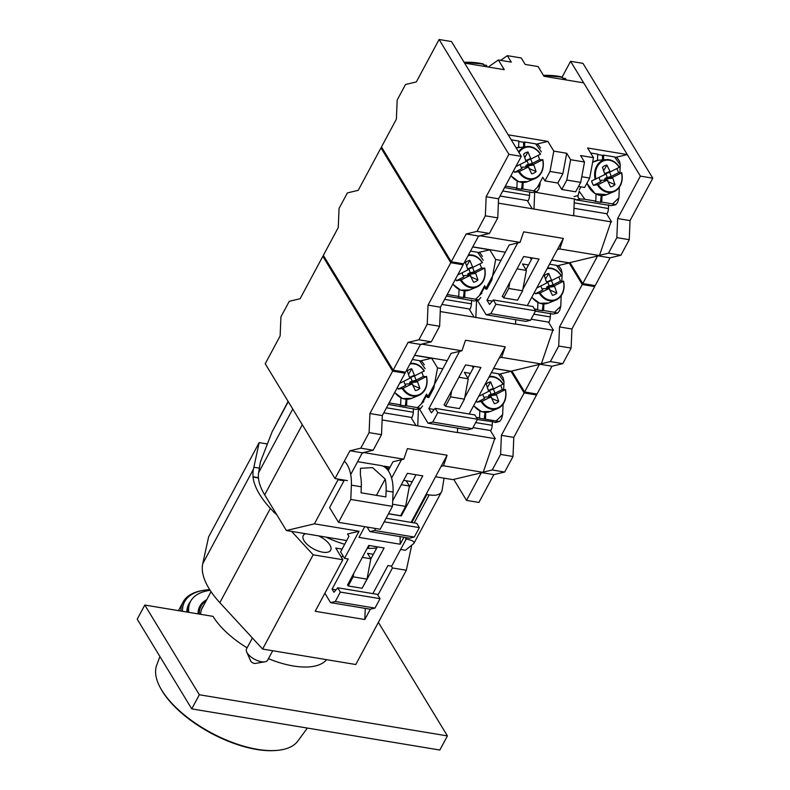 <?xml version="1.0" encoding="UTF-8"?>
<svg xmlns="http://www.w3.org/2000/svg" width="790" height="790" viewBox="0 0 790 790"><rect width="100%" height="100%" fill="white"/><g stroke="black" fill="none" stroke-linecap="round" stroke-linejoin="round"><path stroke-width="1.19" d="M211.039 591.69L201.697 609.11A66.982 29.98 28.2 0 0 201.46 609.564M367.785 548.369A50.837 22.752 28.2 0 0 368.703 546.947A50.837 22.752 28.2 0 0 369.335 545.525M199.287 614.097A68.918 30.849 -151.8 0 1 206.15 600.795M200.69 614.324A67.16 30.06 -151.8 0 1 203.573 605.614M187.852 612.191A80.432 36.004 -151.8 0 1 189.837 602.75L190.597 601.338A80.432 36.004 -151.8 0 1 210.14 590.327M188.731 612.339A80.432 36.004 -151.8 0 1 190.597 601.338M344.667 544.3A68.177 30.514 -151.8 0 1 325.806 537.072M376.771 547.905A68.177 30.514 -151.8 0 1 367.172 548.349M342.08 549.119L335.75 548.062L342.84 559.725L315.2 611.292L364.812 619.518L365.276 608.389M362.334 557.375L370.816 558.777L367.508 553.336L373.344 554.304M391.336 566.114L392.462 567.961L406.327 570.252L411.709 545.337M291.579 531.394L313.156 554.797L342.84 559.725M318.577 535.877A15.553 6.962 -151.8 0 1 330.674 550.205A15.553 6.962 -151.8 0 1 322.646 552.18A15.553 6.962 -151.8 0 1 307.932 545.08A15.553 6.962 -151.8 0 1 303.271 535.501A15.553 6.962 -151.8 0 1 305.572 533.714M267.395 443.98L259.169 442.617L208.629 536.874L202.734 563.724A88.213 39.48 28.2 0 0 219.847 602.671L262.616 649.064L355.786 664.518L406.327 570.252M258.439 477.674L253.146 476.795A88.213 39.48 -151.8 0 1 253.432 469.181L259.169 442.617M253.857 467.236L259.377 468.144M258.468 477.98L252.988 477.071A88.213 39.48 28.2 0 0 270.387 508.405L274.535 512.908L275.582 512.779M277.053 515.189L274.693 512.631M347.57 584.906L348.222 585.973L362.116 588.274L367.014 579.129L370.816 558.777M392.462 567.961L377.887 595.137M370.342 609.199L364.812 619.518M348.222 585.973L353.13 576.828L367.014 579.129M353.13 576.828L353.782 573.333M313.156 554.797L262.616 649.064M252.395 637.974L246.539 648.896A11.959 5.352 28.2 0 0 246.302 649.538A11.959 5.352 28.2 0 0 246.687 652.017A11.959 5.352 28.2 0 0 264.936 661.803A11.959 5.352 28.2 0 0 267.622 660.203L272.698 650.733M246.687 652.017L250.687 660.993A2.992 1.343 28.2 0 0 255.249 663.432L264.936 661.803M383.298 466.307L383.486 466.258A8.966 4.849 99.4 0 1 384.592 466.219A8.966 4.849 99.4 0 1 386.912 467.996L388.009 470.376M388.532 513.707L400.609 515.712L405.616 506.38L409.418 486.028L406.218 480.764L403.641 480.33M409.418 486.028L401.31 484.685M412.242 481.762L406.218 480.764M386.113 490.916A31.096 16.827 -80.6 0 0 385.184 479.056L372.534 467.601L360.467 468.312L360.368 474.938A31.096 16.827 99.4 0 1 361.307 486.798L361.06 492.802L385.866 496.92L386.113 490.916L393.065 492.071L392.462 506.37L380.197 529.251L338.525 522.338L329.578 507.624L343.986 480.764L338.031 479.777L337.557 478.987M343.502 479.974L343.986 480.764M344.331 461.222A31.096 16.827 99.4 0 1 351.382 485.159L350.79 499.458L338.525 522.338M392.462 506.37L350.79 499.458M405.616 506.38L392.561 504.218M411.827 522.516L426.847 494.5L426.412 493.799M400.125 536.607L400.184 544.221L403.927 537.24M357.603 461.676L380.839 465.527A31.096 16.827 99.4 0 1 393.065 492.071M400.184 544.221L358.996 537.398L364.743 526.683M362.284 587.967L384.118 547.983L368.742 545.426L347.511 585.015L348.005 585.617M370.757 559.123L377.334 546.858M324.868 593.25L330.576 602.632L370.273 609.218L374.983 608.093L380.029 598.672L377.413 594.366L337.725 587.78L333.992 592.283L332.067 589.133L348.242 558.965L344.519 558.352L359.055 531.245L347.521 534L348.933 536.341L340.599 551.894L344.519 558.352M372.89 593.616L387.939 565.551L391.662 566.163L406.188 539.066L405.566 538.958L406.277 537.635M342.751 555.429L341.566 557.631M330.576 602.632L335.286 601.506L340.342 592.085L337.725 587.78M380.029 598.672L340.342 592.085M374.983 608.093L335.286 601.506M336.056 589.794L332.067 589.133M288.103 401.389L272.155 431.696L260.394 462.022L258.636 472.627L292.744 409.022M359.055 531.245L314.4 523.839L338.031 479.777M346.682 540.538L286.385 530.534L314.4 523.839M444.069 478.167L442.064 490.294A23.917 10.704 -151.8 0 1 441.541 491.844L413.921 543.362L405.408 550.274L400.609 549.485M413.921 543.362C414.671 541.614 412.094 540.182 406.188 539.066M441.541 491.844A23.917 10.704 -151.8 0 1 429.187 494.896L426.847 494.5M286.385 530.534L264.68 494.836A82.229 36.804 -151.8 0 1 258.636 472.627M190.548 601.427A80.738 36.133 28.2 0 0 186.805 612.023M307.369 728.064L297.84 741.06A80.264 35.925 -151.8 0 1 276.905 750.401L275.75 750.5A79.079 35.392 -151.8 0 1 161.002 688.979L160.439 687.952A80.264 35.925 -151.8 0 1 156.647 665.348L159.896 656.49M276.905 750.401A80.264 35.925 -151.8 0 1 257.599 749.364A80.264 35.925 -151.8 0 1 160.439 687.952M209.696 589.646A85.517 38.276 28.2 0 0 203.771 590.298L202.477 590.515A86.712 38.809 28.2 0 0 183.043 602.138A86.712 38.809 28.2 0 0 180.87 611.035M203.771 590.298A85.517 38.276 28.2 0 0 182.47 611.302M326.606 659.68A67.278 30.109 -151.8 0 1 268.432 658.682M247.102 647.859A67.278 30.109 -151.8 0 1 213.024 616.368L144.797 605.051L137.213 619.192L191.753 708.887L199.337 694.756L144.797 605.051M378.38 622.362L447.416 735.905L199.337 694.756M447.416 735.905L439.832 750.036L191.753 708.887M383.792 412.834L411.936 417.495A7.179 3.881 -80.6 0 0 413.308 412.242L413.466 408.568M472.973 427.627L490.827 430.59A7.179 3.881 -80.6 0 0 492.2 425.326L492.358 421.653L495.528 422.492L499.527 421.534L484.655 419.095L485.396 412.37M442.825 368.792L437.551 367.913L433.75 388.265L428.694 397.696L426.511 394.111L421.179 404.055M470.366 373.364L464.342 372.357L468.263 378.815L458.911 377.265M494.718 438.618L483.184 472.361L443.486 465.774L441.136 466.337L447.101 455.218L407.403 448.631L403.799 459.188L392.966 461.785L388.206 470.652M403.799 459.188L364.101 452.611L362.215 453.055M483.184 472.361L452.808 479.619L435.547 476.755M453.756 479.392L466.515 500.386L478.918 502.44L493.829 474.632L504.662 472.045L512.996 456.492L513.796 437.403L501.393 435.339L524.135 392.926L510.933 371.221L493.602 368.486M511.031 371.369L499.507 374.124M457.42 432.436L495.36 438.726L490.63 430.945M447.101 455.218L443.486 465.774M382.123 419.944L415.975 425.563L411.531 418.256M457.598 428.101L457.42 432.565L415.975 425.563M419.618 409.388L418.424 409.19L417.722 425.978M468.263 378.815L464.461 399.167L459.415 408.598L445.521 406.297L450.577 396.866L451.732 390.645M444.365 404.391L445.521 406.297M473.259 367.952L472.074 366.007M420.26 360.921L431.646 358.206L437.551 367.913M431.646 358.206L414.592 355.382M392.699 500.742L407.403 473.319L422.788 475.866L401.31 515.929L388.483 513.806M391.603 478.108L401.438 459.75M411.077 522.388L441.136 466.337M409.131 487.549L416.004 474.741M367.153 527.088L369.898 531.601L374.598 530.475L375.665 528.5M374.598 530.475L414.296 537.052L409.585 538.178L369.898 531.601M414.296 537.052L419.352 527.631L384.197 521.795M419.352 527.631L416.735 523.326L386.103 518.24M401.31 515.929L400.876 515.218M464.461 399.167L450.577 396.866M483.263 472.134L492.259 469.991L500.593 454.438L501.393 435.339M493.829 474.632L481.93 472.657M504.662 472.045L492.259 469.991M512.996 456.492L500.593 454.438M466.515 500.386L481.298 472.815M513.796 437.403L536.538 394.98L524.135 392.926M536.538 394.98L535.847 393.845M322.843 256.306L392.65 371.112L369.908 413.535L369.108 432.624L360.773 448.177L349.94 450.764L335.029 478.572L265.223 363.756L280.134 335.947L280.924 316.859L289.268 301.306L300.101 298.719L322.843 256.306L324.038 256.503M404.362 372.031L405.053 373.176L382.311 415.589L381.511 434.678L373.176 450.231L362.343 452.818L350.701 474.543M392.65 371.112L405.053 373.176M369.908 413.535L382.311 415.589M369.108 432.624L381.511 434.678M360.773 448.177L373.176 450.231M349.94 450.764L362.343 452.818M335.029 478.572L347.432 480.626M410.425 377.561A5.017 4.118 -103.4 0 1 411.462 379.22A5.017 4.118 -103.4 0 1 411.926 381.293L409.852 382.084L417.367 381.106L426.353 376.583L423.391 376.475L415.896 380.237A7.268 5.955 76.6 0 0 414.207 375.981M423.391 376.475A17.153 14.072 76.6 0 0 421.692 372.297M417.367 381.106L419.836 388.364A11.06 9.075 -103.4 0 1 415.412 390.586L412.064 383.772L403.078 388.295L398.288 389.095L405.774 385.332A7.268 5.955 -103.4 0 1 403.976 381.205M398.288 389.095A17.153 14.072 -103.4 0 1 397.429 387.386M409.882 377.185L414.434 375.28L411.748 368.792A11.06 9.075 -103.4 0 0 407.334 371.014L409.793 378.282L400.066 383.14A16.63 13.637 76.6 0 1 399.957 382.676M424.25 370.984L424.25 370.984A16.63 13.637 76.6 0 0 411.106 363.321A16.63 13.637 76.6 0 0 410.287 363.42L411.106 363.321C416.449 363.084 420.853 365.632 424.329 370.954M415.896 380.237L411.926 381.293M414.434 375.28L415.096 375.615L424.082 371.093A16.037 13.144 -103.4 0 0 409.931 364.081M412.212 384.118L412.736 384.098M411.027 384.513L409.635 382.854L410.237 382.617L409.852 382.084M405.161 384.691L406.03 383.999L412.064 383.772M409.635 377.897L415.096 375.615M403.078 388.295A16.037 13.144 -103.4 0 0 419.668 394.417A16.037 13.144 -103.4 0 0 426.353 376.583L426.491 376.386M410.237 382.617L417.594 381.659M409.635 382.854L417.15 381.876M411.748 368.792L408.657 374.144M413.328 385.54L419.836 388.364M400.925 397.893L400.639 404.826L399.898 405.003M389.342 402.466L389.737 403.019L389.075 402.969M400.639 404.826L389.737 403.019M406.86 399.286L406.593 405.813L405.764 406.011L406.504 399.276M423.756 401.557L417.495 407.62L406.593 405.813M423.855 399.049L423.805 400.431M425.119 368.713L419.451 360.665L421.959 361.474L424.319 364.822M412.39 359.49L419.451 360.665M388.315 404.401L416.014 409.388L420.635 408.45L417.495 407.62M405.764 406.011L399.888 405.102M422.611 405.912L420.635 408.45M489.316 390.645A5.017 4.118 -103.4 0 1 490.353 392.304A5.017 4.118 -103.4 0 1 490.807 394.378L488.743 395.168L496.258 394.19L505.245 389.668L502.272 389.559L494.787 393.321A7.268 5.955 76.6 0 0 493.098 389.065M502.272 389.559A17.153 14.072 76.6 0 0 500.584 385.382M496.258 394.19L498.727 401.448A11.06 9.075 -103.4 0 1 494.303 403.68L490.955 396.857L481.969 401.379L477.17 402.179L484.665 398.417A7.268 5.955 -103.4 0 1 482.868 394.289M477.17 402.179A17.153 14.072 -103.4 0 1 476.38 400.609M488.773 390.27L493.316 388.374L490.639 381.876A11.06 9.075 -103.4 0 0 486.225 384.098L488.684 391.366L478.957 396.225A16.63 13.637 76.6 0 1 478.888 395.928M503.141 384.068L503.141 384.068A16.63 13.637 76.6 0 0 489.998 376.405A16.63 13.637 76.6 0 0 489.316 376.484L489.998 376.405C495.34 376.168 499.744 378.716 503.21 384.049M494.787 393.321L490.807 394.378M493.316 388.374L493.987 388.7L502.973 384.177A16.037 13.144 -103.4 0 0 488.971 377.136M491.103 397.202L491.627 397.182M489.909 397.597L488.526 395.938L489.129 395.701L488.743 395.168M484.053 397.775L484.922 397.094L490.955 396.857M488.526 390.981L493.987 388.7M481.969 401.379A16.037 13.144 -103.4 0 0 498.559 407.512A16.037 13.144 -103.4 0 0 505.245 389.668L505.383 389.47M489.129 395.701L496.485 394.743M488.526 395.938L496.041 394.961M490.639 381.876L487.549 387.238M492.219 398.624L498.727 401.448M479.816 410.988L479.53 417.91L478.789 418.088M479.53 417.91L476.35 417.387M485.751 412.37L485.485 418.897M503.082 404.125L502.647 414.641L496.387 420.705M504.01 381.797L498.342 373.749L500.85 374.559L503.21 377.906L504.01 381.797L503.694 389.519M491.4 372.594L498.342 373.749M502.647 414.641L501.502 418.996L499.527 421.534M492.387 421.663L477.298 419.559M484.655 419.095L478.779 418.187M441.916 304.426L470.06 309.097A7.179 3.881 -80.6 0 0 471.433 303.834L471.591 300.17M531.097 319.219L548.951 322.182A7.179 3.881 -80.6 0 0 550.324 316.928L550.482 313.255M500.949 260.394L495.676 259.515L491.864 279.867L486.818 289.298L484.635 285.704L479.303 295.657M528.49 264.956L522.467 263.959L526.387 270.417L517.035 268.867M552.842 330.22L541.308 363.963L501.611 357.376L499.26 357.939L505.225 346.82L465.527 340.233L461.923 350.79L451.09 353.377L427.459 397.449L426.363 395.652L422.601 402.673M461.923 350.79L422.225 344.203L420.339 344.657M541.308 363.963L510.933 371.221L493.671 368.357M447.189 360.645L414.661 355.253M511.881 370.994L524.639 391.978L537.042 394.042L551.953 366.234L562.786 363.647L571.121 348.094L571.92 328.996L559.518 326.942L582.26 284.519L569.057 262.813L551.726 260.078M569.156 262.971L557.631 265.726M515.544 324.038L553.484 330.329L548.754 322.547M505.225 346.82L501.611 357.376M440.247 311.546L474.099 317.155L469.655 309.848M515.722 319.703L515.544 324.157L474.099 317.155M477.743 300.99L476.548 300.793L475.847 317.58M526.387 270.417L522.585 290.769L517.539 300.2L503.645 297.889L508.691 288.469L509.856 282.247M502.489 295.993L503.645 297.889M531.384 259.554L530.199 257.599M478.385 252.524L489.77 249.808L495.676 259.515M489.77 249.808L472.716 246.974M444.79 405.102L444.049 404.984L465.527 364.921L480.913 367.469L464.757 397.587M434.194 409.506L428.861 408.618L459.563 351.353M469.201 413.99L499.26 357.939M467.828 378.094L474.128 366.343M427.568 395.849L426.363 395.652M419.342 408.756L428.022 423.193L432.723 422.067L437.779 412.647L435.162 408.341L431.429 412.844L428.861 408.618M432.723 422.067L472.42 428.654L467.71 429.78L428.022 423.193M472.42 428.654L477.476 419.233L437.779 412.647M477.476 419.233L474.859 414.928L435.162 408.341M522.585 290.769L508.691 288.469M541.387 363.736L550.383 361.583L558.718 346.03L559.518 326.942M551.953 366.234L540.054 364.259M562.786 363.647L550.383 361.583M571.121 348.094L558.718 346.03M524.639 391.978L539.422 364.407M571.92 328.996L594.663 286.582L582.26 284.519M594.663 286.582L593.971 285.437M380.968 147.898L450.774 262.715L428.032 305.128L427.232 324.226L418.897 339.779L408.065 342.366L393.153 370.174L323.347 255.358L338.258 227.55L339.048 208.461L347.393 192.908L358.226 190.321L380.968 147.898L382.163 148.095M462.486 263.633L463.177 264.769L440.435 307.192L439.635 326.28L431.3 341.833L420.468 344.42L405.556 372.228L393.153 370.174M450.774 262.715L463.177 264.769M428.032 305.128L440.435 307.192M427.232 324.226L439.635 326.28M418.897 339.779L431.3 341.833M408.065 342.366L420.468 344.42M468.549 269.163A5.017 4.118 -103.4 0 1 469.586 270.822A5.017 4.118 -103.4 0 1 470.04 272.886L467.976 273.686L475.491 272.708L484.477 268.185L481.515 268.077L474.02 271.839A7.268 5.955 76.6 0 0 472.331 267.583M481.515 268.077A17.153 14.072 76.6 0 0 479.816 263.89M475.491 272.708L477.96 279.966A11.06 9.075 -103.4 0 1 473.536 282.188L470.188 275.374L461.202 279.887L456.413 280.697L463.898 276.935A7.268 5.955 -103.4 0 1 462.101 272.797M456.413 280.697A17.153 14.072 -103.4 0 1 455.553 278.988M468.006 268.788L472.558 266.882L469.872 260.394A11.06 9.075 -103.4 0 0 465.458 262.616L467.917 269.874L458.19 274.742A16.63 13.637 76.6 0 1 458.082 274.278M482.374 262.576L482.374 262.576A16.63 13.637 76.6 0 0 469.23 254.923A16.63 13.637 76.6 0 0 468.411 255.022M474.02 271.839L470.04 272.886M472.558 266.882L473.22 267.208L482.206 262.695A16.037 13.144 -103.4 0 0 468.055 255.684M470.336 275.72L470.86 275.7M469.151 276.115L467.759 274.456L468.361 274.209L467.976 273.686M463.286 276.293L464.155 275.601L470.188 275.374M467.759 269.489L473.22 267.208M461.202 279.887A16.037 13.144 -103.4 0 0 477.792 286.019A16.037 13.144 -103.4 0 0 484.477 268.185L484.616 267.988M468.361 274.209L475.718 273.251M467.759 274.456L475.274 273.478M469.872 260.394L466.781 265.746M471.452 277.142L477.96 279.966M459.049 289.496L458.763 296.428L458.022 296.596M447.466 294.068L447.851 294.611L447.199 294.561M458.763 296.428L447.851 294.611M464.984 290.888L464.718 297.415L463.888 297.613L464.629 290.878M481.88 293.149L475.62 299.222L464.718 297.415M481.979 290.651L481.93 292.033M483.243 260.305L477.575 252.267L480.083 253.076L482.443 256.424M470.514 251.092L477.575 252.267M446.439 295.993L474.138 300.99L478.76 300.052L475.62 299.222M463.888 297.613L458.012 296.704M480.735 297.504L478.76 300.052M547.44 282.247A5.017 4.118 -103.4 0 1 548.477 283.906A5.017 4.118 -103.4 0 1 548.932 285.98L546.868 286.77L554.383 285.792L563.369 281.27L560.396 281.161L552.911 284.923A7.268 5.955 76.6 0 0 551.223 280.667M560.396 281.161A17.153 14.072 76.6 0 0 558.708 276.974M554.383 285.792L556.851 293.05A11.06 9.075 -103.4 0 1 552.427 295.272L549.08 288.459L540.093 292.981L535.294 293.781L542.789 290.019A7.268 5.955 -103.4 0 1 540.992 285.891M535.294 293.781A17.153 14.072 -103.4 0 1 534.504 292.201M546.897 281.872L551.44 279.966L548.764 273.478A11.06 9.075 -103.4 0 0 544.35 275.7L546.808 282.958L537.082 287.827A16.63 13.637 76.6 0 1 537.012 287.53M561.265 275.661L561.265 275.661A16.63 13.637 76.6 0 0 548.122 268.007A16.63 13.637 76.6 0 0 547.44 268.087M552.911 284.923L548.932 285.98M551.44 279.966L552.111 280.292L561.098 275.779A16.037 13.144 -103.4 0 0 547.095 268.728M549.218 288.804L549.751 288.785M548.033 289.199L546.65 287.54L547.253 287.293L546.868 286.77M542.177 289.377L543.046 288.686L549.08 288.459M546.65 282.583L552.111 280.292M540.093 292.981A16.037 13.144 -103.4 0 0 556.683 299.104A16.037 13.144 -103.4 0 0 563.369 281.27L563.497 281.072M547.253 287.293L554.61 286.335M546.65 287.54L554.165 286.563M548.764 273.478L545.673 278.831M550.344 290.226L556.851 293.05M537.941 302.58L537.654 309.512L536.914 309.69M537.654 309.512L534.475 308.979M543.875 303.972L543.609 310.5L542.779 310.697L543.52 303.962M561.206 295.727L560.772 306.244L554.511 312.307L543.609 310.5M562.134 273.389L556.466 265.351L558.974 266.161L561.335 269.509L562.134 273.389L561.818 281.122M549.524 264.196L556.466 265.351M560.772 306.244L559.626 310.589L557.651 313.136L554.511 312.307M557.019 313.116L553.03 314.074L535.423 311.161M542.779 310.697L536.904 309.789M553.03 314.074L557.651 313.136M500.04 196.029L528.184 200.7A7.179 3.881 -80.6 0 0 529.557 195.436L529.715 191.773M574.379 198.952L574.212 202.842A7.179 3.881 99.4 0 1 574.182 203.366M573.975 208.293L607.076 213.784A7.179 3.881 -80.6 0 0 608.448 208.52L608.596 204.857M578.517 186.46L584.63 187.477L589.686 178.056L593.488 157.694L580.591 155.561L584.511 162.019L580.709 182.372L575.653 191.792L561.769 189.491L566.815 180.071L570.627 159.708L566.697 153.25L562.895 173.612L549.988 171.469L544.942 180.89L542.76 177.306L537.427 187.25M566.697 153.25L553.8 151.117L549.988 171.469M562.895 173.612L557.839 183.033L544.942 180.89M589.686 178.056L581.766 176.743M593.488 157.694L587.582 147.987L627.28 154.573L583.672 82.861L543.984 76.275L538.079 66.567L525.182 64.424L521.252 57.966L507.358 55.665L500.633 60.356M488.269 67.031L498.381 59.981L504.287 69.688L464.599 63.111L508.197 134.823L547.895 141.4L553.8 151.117M507.358 55.665L511.288 62.124L498.381 59.981M610.956 221.822L599.432 255.555L559.735 248.978L557.385 249.541L563.349 238.422L523.651 231.835L520.047 242.392L509.214 244.979L485.583 289.051L484.487 287.244L480.725 294.275M520.047 242.392L480.35 235.805L478.464 236.259M599.432 255.555L569.057 262.813L551.795 259.95M505.314 252.247L472.785 246.845M627.28 154.573L615.756 157.328M573.668 215.631L611.608 221.931L606.878 214.149M563.349 238.422L559.735 248.978M498.372 203.149L532.223 208.758L527.779 201.45M534.8 192.148L574.36 198.971L573.668 215.759L532.223 208.758M534.672 192.385L533.971 209.172M579.258 189.847L580.857 186.855M557.839 183.033L561.769 189.491M536.509 144.126L547.895 141.4M502.914 296.704L502.173 296.576L523.651 256.513L539.037 259.071L522.881 289.189M492.318 301.099L486.986 300.22L517.687 242.955M527.325 305.582L557.385 249.541M525.952 269.686L532.253 257.945M485.692 287.451L484.487 287.244M477.466 300.358L486.146 314.795L490.847 313.67L495.903 304.249L493.286 299.943L489.553 304.446L486.986 300.22M490.847 313.67L530.544 320.256L525.834 321.382L486.146 314.795M530.544 320.256L535.6 310.825L495.903 304.249M535.6 310.825L532.983 306.52L493.286 299.943M580.709 182.372L566.815 180.071M584.511 162.019L570.627 159.708M599.501 255.338L608.507 253.185L616.842 237.632L617.642 218.544L640.384 176.121L570.577 61.314L562.125 77.055M570.005 262.596L582.763 283.58L595.166 285.634L610.077 257.826L598.178 255.861M610.077 257.826L620.91 255.239L608.507 253.185M620.91 255.239L629.245 239.686L616.842 237.632M582.763 283.58L597.546 256.009M629.245 239.686L630.045 220.598L617.642 218.544M630.045 220.598L652.787 178.185L640.384 176.121M652.787 178.185L582.981 63.368L570.577 61.314M396.382 119.152L397.173 100.063L405.517 84.51L416.34 81.913L439.092 39.5L451.495 41.554L521.301 156.371L498.559 198.784L497.759 217.882L489.425 233.435L478.592 236.022L463.681 263.83L451.278 261.767L381.471 146.96L396.382 119.152M439.092 39.5L508.898 154.317L521.301 156.371M508.898 154.317L486.156 196.73L498.559 198.784M486.156 196.73L485.356 215.818L497.759 217.882M485.356 215.818L477.022 231.371L489.425 233.435M477.022 231.371L466.189 233.968L478.592 236.022M466.189 233.968L451.278 261.767M526.673 160.765A5.017 4.118 -103.4 0 1 527.71 162.414A5.017 4.118 -103.4 0 1 528.164 164.488L526.101 165.278L533.615 164.3L542.602 159.787L539.639 159.669L532.144 163.441A7.268 5.955 76.6 0 0 530.455 159.185M539.639 159.669A17.153 14.072 76.6 0 0 537.941 155.492M533.615 164.3L536.084 171.568A11.06 9.075 -103.4 0 1 531.66 173.79L528.312 166.967L519.326 171.489L514.527 172.299L522.022 168.527A7.268 5.955 -103.4 0 1 520.225 164.399M514.527 172.299A17.153 14.072 -103.4 0 1 513.678 170.581M526.13 160.39L530.673 158.484L527.996 151.996A11.06 9.075 -103.4 0 0 523.582 154.218L526.041 161.476L516.314 166.344A16.63 13.637 76.6 0 1 516.206 165.88M540.498 154.178L540.498 154.178A16.63 13.637 76.6 0 0 527.355 146.515A16.63 13.637 76.6 0 0 518.546 151.828M532.144 163.441L528.164 164.488M530.673 158.484L531.344 158.81L540.33 154.287A16.037 13.144 -103.4 0 0 518.981 152.549M528.461 167.322L528.984 167.302M527.276 167.717L525.883 166.058L526.486 165.811L526.101 165.278M521.41 167.885L522.279 167.203L528.312 166.967M525.883 161.091L531.344 158.81M519.326 171.489A16.037 13.144 -103.4 0 0 535.916 177.622A16.037 13.144 -103.4 0 0 542.602 159.787L542.74 159.59M526.486 165.811L533.843 164.853M525.883 166.058L533.398 165.08M527.996 151.996L524.906 157.348M529.577 168.734L536.084 171.568M517.174 181.098L516.887 188.02L516.146 188.198M505.59 185.67L505.975 186.213L505.324 186.164M516.887 188.02L505.975 186.213M523.108 182.48L522.842 189.008L522.012 189.205L522.753 182.48M540.103 182.253L540.005 184.751L533.744 190.825L522.842 189.008M541.367 151.907L535.699 143.859L538.207 144.669L540.567 148.016M524.6 146.743L524.797 142.052L535.699 143.859M518.586 147.276L518.842 141.064L511.229 139.8M540.005 184.751L538.859 189.106L536.884 191.644L533.744 190.825M518.823 141.469L523.543 142.249L523.681 146.822M524.797 142.052L523.543 142.249M504.563 187.595L532.263 192.582L536.884 191.644M522.012 189.205L516.137 188.306M605.565 173.849A5.017 4.118 -103.4 0 1 606.601 175.499A5.017 4.118 -103.4 0 1 607.056 177.572L604.992 178.372L612.507 177.394L621.493 172.872L618.521 172.763L611.035 176.525A7.268 5.955 76.6 0 0 609.347 172.269M618.521 172.763A17.153 14.072 76.6 0 0 616.832 168.576M612.507 177.394L614.976 184.653A11.06 9.075 -103.4 0 1 610.552 186.875L607.204 180.061L598.218 184.574L593.418 185.383L600.913 181.611A7.268 5.955 -103.4 0 1 599.116 177.483M593.418 185.383A17.153 14.072 -103.4 0 1 591.592 180.94L604.933 174.56L602.464 167.302A11.06 9.075 -103.4 0 1 606.888 165.08L610.236 171.894L619.222 167.371A16.037 13.144 -103.4 0 0 602.632 161.249A16.037 13.144 -103.4 0 0 595.946 179.083M611.035 176.525L607.056 177.572M607.342 180.406L607.875 180.387M606.157 180.801L604.775 179.142L605.377 178.895L604.992 178.372M600.301 180.969L601.17 180.288L607.204 180.061M605.021 173.474L609.564 171.568M604.775 174.175L610.236 171.894M598.218 184.574A16.037 13.144 -103.4 0 0 614.808 190.706A16.037 13.144 -103.4 0 0 621.493 172.872L621.621 172.674M605.377 178.895L612.734 177.938M604.775 179.142L612.289 178.165M606.888 165.08L603.797 170.433M608.468 181.819L614.976 184.653M596.065 194.182L595.779 201.104L595.038 201.282M579.198 191.259L584.867 199.297L580.413 198.952C578.537 198.616 577.757 197.5 578.053 195.604L579.198 191.259M595.779 201.104L584.867 199.297M602 195.565L601.733 202.092L600.894 202.299L601.644 195.565M619.33 187.329L618.896 197.836L612.635 203.909L601.733 202.092M620.259 164.992L614.59 156.943L617.099 157.763L619.459 161.101L620.259 164.992L619.943 172.714M603.491 159.827L603.688 155.136L614.59 156.943M597.467 160.36L597.734 154.149L590.614 152.974M618.896 197.836L617.75 202.191L615.775 204.738L612.635 203.909M597.714 154.554L602.434 155.334L602.573 159.906M603.688 155.136L602.434 155.334M574.429 198.853L576.424 199.91L611.154 205.667L615.775 204.738M600.894 202.299L595.028 201.391M562.204 77.104L562.747 77.627L562.204 77.104A16.037 3.002 -177.6 0 0 543.431 75.366L562.362 77.124M562.816 78.319L565.344 78.714L564.83 78.22M486.452 65.629L485.939 65.135L486.452 65.629A16.63 3.111 2.4 0 1 487.094 66.488L487.104 66.844M483.924 65.234L485.939 65.135M483.312 64.02L483.865 64.543L483.312 64.02A16.037 3.002 -177.6 0 0 464.105 62.301M198.073 613.889A69.964 31.314 -151.8 0 1 206.733 599.709M270.387 508.405L219.847 602.671M253.432 469.181L202.734 563.724M389.411 468.411L386.912 467.996M385.184 479.056L376.445 495.36M361.307 486.798L351.382 485.159M272.155 431.696L288.261 401.656M264.68 494.836L302.284 424.704M414.177 522.901L429.187 494.896M386.488 407.788L413.308 412.242M475.679 422.581L492.2 425.326M400.807 382.795A16.037 13.144 -103.4 0 1 400.55 381.57M402.298 388.552A16.63 13.637 76.6 0 0 418.769 395.415A16.63 13.637 76.6 0 0 426.511 376.494M394.763 392.353A17.824 14.615 76.6 0 0 411.541 398.367L418.769 395.415C425.573 391.899 428.18 385.569 426.58 376.415M405.349 406.011L406.09 399.266M420.004 408.43L416.014 409.388M479.698 395.879A16.037 13.144 -103.4 0 1 479.471 394.832M481.189 401.636A16.63 13.637 76.6 0 0 497.661 408.499A16.63 13.637 76.6 0 0 505.403 389.579M473.733 405.547A17.824 14.615 76.6 0 0 490.432 411.452L497.661 408.499C504.464 404.984 507.071 398.654 505.472 389.5M484.231 419.095L484.981 412.35M498.895 421.514L494.905 422.472M444.612 299.39L471.433 303.834M533.803 314.183L550.324 316.928M458.931 274.397A16.037 13.144 -103.4 0 1 458.674 273.162M460.422 280.144A16.63 13.637 76.6 0 0 476.893 287.007A16.63 13.637 76.6 0 0 484.635 268.096M452.887 283.956A17.824 14.615 76.6 0 0 469.665 289.96L476.893 287.007C483.697 283.501 486.304 277.162 484.704 268.007M463.463 297.613L464.214 290.858M478.128 300.032L474.138 300.99M537.822 287.481A16.037 13.144 -103.4 0 1 537.595 286.434M539.313 293.238A16.63 13.637 76.6 0 0 555.785 300.101A16.63 13.637 76.6 0 0 563.527 281.181M531.858 297.139A17.824 14.615 76.6 0 0 548.556 303.044L555.785 300.101C562.589 296.586 565.196 290.246 563.586 281.102M542.355 310.697L543.105 303.953M502.736 190.992L529.557 195.436M574.212 202.842L608.448 208.52M517.055 165.999A16.037 13.144 -103.4 0 1 516.798 164.764M519.563 147.157A17.824 14.615 76.6 0 0 516.176 147.937L527.355 146.515C532.697 146.288 537.101 148.836 540.567 154.159M518.546 171.746A16.63 13.637 76.6 0 0 535.018 178.609A16.63 13.637 76.6 0 0 542.76 159.689M511.012 175.558A17.824 14.615 76.6 0 0 527.789 181.562L535.018 178.609C541.822 175.094 544.429 168.764 542.829 159.61M521.588 189.205L522.338 182.46M536.252 191.634L532.263 192.582M523.968 142.249L524.096 146.782M619.39 167.263A16.63 13.637 76.6 0 0 606.246 159.61A16.63 13.637 76.6 0 0 595.206 179.429M619.459 167.243C615.993 161.92 611.588 159.373 606.246 159.61L598.455 160.242A17.824 14.615 76.6 0 0 592.628 162.315M587.049 182.964A17.824 14.615 76.6 0 0 588.698 186.736A17.824 14.615 76.6 0 0 606.681 194.646L613.909 191.694A16.63 13.637 76.6 0 0 621.651 172.773M597.438 184.83A16.63 13.637 76.6 0 0 613.909 191.694C620.713 188.178 623.31 181.848 621.71 172.694M578.053 195.604L574.063 196.562M600.479 202.289L601.23 195.545M580.413 198.952L576.424 199.91M615.143 204.719L611.154 205.667M602.849 155.334L602.987 159.876M543.678 75.781A16.63 3.111 2.4 0 1 562.747 77.627M565.344 78.714A16.63 3.111 2.4 0 1 565.976 79.573L565.995 79.928M464.352 62.706A16.63 3.111 2.4 0 1 483.865 64.543M384.592 466.219L390.102 467.127M183.043 602.138L178.481 610.64M394.644 392.591L402.545 398.565L411.541 398.367M473.605 405.774L481.495 411.669L490.432 411.452M482.443 262.557C478.977 257.234 474.573 254.686 469.23 254.923L468.421 254.982M452.769 284.193L460.669 290.157L469.665 289.96M561.335 275.641C557.868 270.318 553.464 267.771 548.122 268.007L547.45 268.057M531.729 297.376L539.619 303.261L548.556 303.044M510.893 175.785L518.793 181.759L527.789 181.562M598.455 160.242L592.638 162.246M586.871 183.3L595.117 193.688L606.681 194.646M565.136 78.299L565.976 79.573M486.245 65.215L487.094 66.488M483.47 64.039L464.095 62.291"/></g></svg>
